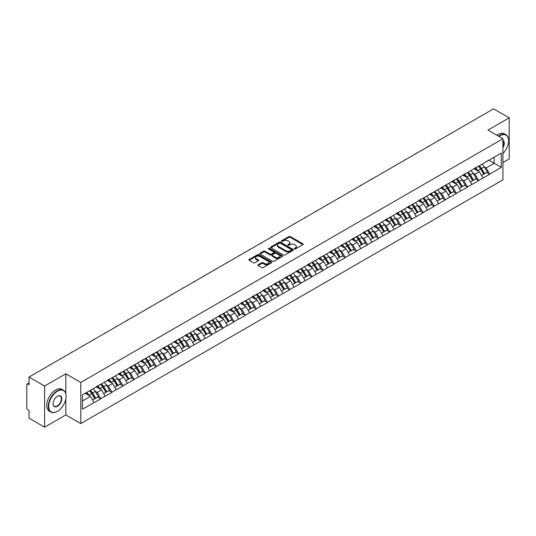 <?xml version="1.0" encoding="UTF-8"?>
<svg xmlns="http://www.w3.org/2000/svg" width="536" height="536" viewBox="0 0 536 536"><rect width="100%" height="100%" fill="white"/><g stroke="black" fill="none" stroke-linecap="round" stroke-linejoin="round"><path stroke-width="0.8" d="M294.485 248.932A0.69 0.402 0 0 0 295.463 248.932L302.894 244.637A0.992 0.57 0 0 0 303.182 244.235A0.992 0.57 0 0 0 302.894 243.833L290.304 236.564A0.992 0.57 0 0 0 288.911 236.564L281.48 240.858A0.69 0.402 0 0 0 282.459 241.421L283.417 240.865A3.162 1.829 0 0 1 287.892 240.865L288.944 241.468A3.162 1.829 0 0 1 289.869 242.761A3.162 1.829 0 0 1 288.944 244.054L287.979 244.61A0.69 0.402 0 0 0 288.958 245.173L289.922 244.617A3.162 1.829 0 0 1 294.398 244.617L295.443 245.227A3.162 1.829 0 0 1 296.375 246.52A3.162 1.829 0 0 1 295.443 247.806L294.485 248.362A0.69 0.402 0 0 0 294.485 248.932L294.485 248.362M258.211 264.744A0.992 0.57 0 0 0 257.923 265.146A0.992 0.57 0 0 0 258.211 265.548L261.742 267.591A0.992 0.57 0 0 0 263.143 267.591L271.39 262.828A0.992 0.57 0 0 0 271.685 262.419A0.992 0.57 0 0 0 271.39 262.017L258.808 254.754A0.992 0.57 0 0 0 257.407 254.754L249.16 259.518A0.992 0.57 0 0 0 248.865 259.92A0.992 0.57 0 0 0 249.16 260.322L253.421 262.787A0.992 0.57 0 0 0 254.821 262.787L258.352 260.744A0.992 0.57 0 0 0 258.64 260.342A0.992 0.57 0 0 0 258.352 259.94L256.235 258.721A2.647 1.528 0 0 1 255.464 257.635A2.647 1.528 0 0 1 257.092 256.228A2.647 1.528 0 0 1 259.98 256.556L268.261 261.34A2.647 1.528 0 0 1 269.038 262.419A2.647 1.528 0 0 1 267.404 263.833A2.647 1.528 0 0 1 264.523 263.504L263.143 262.707A0.992 0.57 0 0 0 261.742 262.707L258.211 264.744L258.211 265.548L261.742 263.524L261.742 262.707M65.834 373.8L44.609 386.054L29.011 377.049L493.602 108.821L509.2 117.826L487.974 130.081L502.929 138.717L80.795 382.436L65.834 373.8L65.834 393.592M283.49 255.036A0.992 0.57 0 0 0 284.884 255.036L293.138 250.272A0.992 0.57 0 0 0 293.427 249.87A0.992 0.57 0 0 0 293.138 249.461L280.549 242.198A0.992 0.57 0 0 0 279.156 242.198L270.901 246.962A0.992 0.57 0 0 0 270.613 247.364A0.992 0.57 0 0 0 270.901 247.766L283.49 255.036M268.764 249.079A0.69 0.402 0 0 1 269.467 249.173L269.467 248.356L282.264 255.739A0.992 0.57 0 0 1 282.552 256.148A0.992 0.57 0 0 1 282.264 256.55L274.017 261.313A0.992 0.57 0 0 1 272.616 261.313L260.027 254.044L260.027 253.24A0.992 0.57 0 0 0 259.739 253.642A0.992 0.57 0 0 0 260.027 254.044M260.027 253.24L263.558 251.196A0.992 0.57 0 0 1 264.958 251.196L270.064 254.144A0.992 0.57 0 0 0 271.464 254.144L273.802 252.791A0.992 0.57 0 0 0 274.097 252.389A0.992 0.57 0 0 0 273.802 251.987L268.489 248.918A0.69 0.402 0 0 1 269.467 248.356M44.609 386.054L44.609 427.179L65.834 414.924L80.795 423.561L80.795 382.436M80.795 423.561L502.929 179.848L502.929 138.717M89.532 390.798A6.747 3.899 -120 0 1 91.844 393.498L94.993 398.69L97.733 397.109L100.775 398.864L97.217 392.453L95.241 391.313M100.775 398.864L82.437 409.209L82.437 394.898L501.294 153.068L501.294 167.386L489.716 174.066L486.159 167.895L484.182 166.756M478.474 166.247A6.747 3.899 -120 0 1 480.785 168.947L483.934 174.14L486.675 172.559L489.716 174.066M489.716 174.314L478.608 180.485L475.043 174.314L473.067 173.175M467.365 172.659A6.747 3.899 -120 0 1 469.677 175.359L472.819 180.558L475.559 178.97L478.608 180.485M478.608 180.726L467.493 186.897L463.928 180.726L461.958 179.587M456.25 179.078A6.747 3.899 -120 0 1 458.561 181.778L461.704 186.97L464.451 185.389L467.493 186.897M467.493 187.144L456.377 193.315L452.82 187.144L450.843 186.005M445.135 185.49A6.747 3.899 -120 0 1 447.446 188.196L450.595 193.389L453.335 191.801L456.377 193.315M456.377 193.563L445.269 199.727L441.704 193.563L439.734 192.424M434.026 191.908A6.747 3.899 -120 0 1 436.338 194.608L439.48 199.801L442.227 198.22L445.269 199.727M445.269 199.975L434.153 206.146L430.596 199.975L428.619 198.836M422.911 198.32A6.747 3.899 -120 0 1 425.222 201.027L428.371 206.219L431.112 204.638L434.153 206.146M434.153 206.394L423.045 212.564L419.48 206.394L417.504 205.255M411.802 204.739A6.747 3.899 -120 0 1 414.114 207.439L417.256 212.631L419.996 211.05L423.045 212.564M423.045 212.805L411.929 218.976L408.365 212.805L406.395 211.666M400.687 211.157A6.747 3.899 -120 0 1 402.998 213.857L406.147 219.05L408.888 217.469L411.929 218.976M411.929 219.224L400.814 225.395L397.256 219.224L395.28 218.085M389.578 217.569A6.747 3.899 -120 0 1 391.883 220.269L395.032 225.468L397.772 223.881L400.814 225.395M400.814 225.643L389.706 231.807L386.141 225.643L384.171 224.497M378.463 223.988A6.747 3.899 -120 0 1 380.774 226.688L383.917 231.88L386.664 230.299L389.706 231.807M389.706 232.055L378.59 238.225L375.033 232.055L373.056 230.916M367.348 230.4A6.747 3.899 -120 0 1 369.659 233.106L372.808 238.299L375.548 236.711L378.59 238.225M378.59 238.473L367.482 244.637L363.917 238.473L361.941 237.334M356.239 236.818A6.747 3.899 -120 0 1 358.55 239.518L361.693 244.711L364.433 243.13L367.482 244.637M367.482 244.885L356.366 251.056L352.802 244.885L350.832 243.746M345.124 243.237A6.747 3.899 -120 0 1 347.435 245.937L350.584 251.129L353.325 249.548L356.366 251.056M356.366 251.304L345.251 257.474L341.693 251.304L339.717 250.165M334.015 249.649A6.747 3.899 -120 0 1 336.32 252.349L339.469 257.548L342.209 255.96L345.251 257.474M345.251 257.716L334.142 263.886L330.578 257.716L328.608 256.577M322.9 256.067A6.747 3.899 -120 0 1 325.211 258.767L328.354 263.96L331.101 262.379L334.142 263.886M334.142 264.134L323.027 270.305L319.469 264.134L317.493 262.995M311.785 262.479A6.747 3.899 -120 0 1 314.096 265.186L317.245 270.379L319.985 268.791L323.027 270.305M323.027 270.553L311.919 276.717L308.354 270.553L306.384 269.414M300.676 268.898A6.747 3.899 -120 0 1 302.987 271.598L306.13 276.79L308.87 275.209L311.919 276.717M311.919 276.965L300.803 283.135L297.239 276.965L295.269 275.826M289.561 275.31A6.747 3.899 -120 0 1 291.872 278.017L295.021 283.209L297.761 281.628L300.803 283.135M300.803 283.383L289.688 289.554L286.13 283.383L284.154 282.244M278.452 281.728A6.747 3.899 -120 0 1 280.757 284.428L283.906 289.621L286.646 288.04L289.688 289.554M289.688 289.795L278.579 295.966L275.015 289.795L273.045 288.656M267.337 288.147A6.747 3.899 -120 0 1 269.648 290.847L272.791 296.04L275.538 294.458L278.579 295.966M278.579 296.214L267.464 302.384L263.906 296.214L261.93 295.075M256.221 294.559A6.747 3.899 -120 0 1 258.533 297.259L261.682 302.458L264.422 300.87L267.464 302.384M267.464 302.626L256.355 308.796L252.791 302.626L250.821 301.487M245.113 300.977A6.747 3.899 -120 0 1 247.424 303.678L250.567 308.87L253.314 307.289L256.355 308.796M256.355 309.044L245.24 315.215L241.676 309.044L239.706 307.905M233.998 307.389A6.747 3.899 -120 0 1 236.309 310.096L239.458 315.289L242.198 313.701L245.24 315.215M245.24 315.463L234.125 321.627L230.567 315.463L228.591 314.324M222.889 313.808A6.747 3.899 -120 0 1 225.194 316.508L228.343 321.7L231.083 320.119L234.125 321.627M234.125 321.875L223.016 328.045L219.452 321.875L217.482 320.736M211.774 320.226A6.747 3.899 -120 0 1 214.085 322.927L217.227 328.119L219.974 326.538L223.016 328.045M223.016 328.293L211.901 334.464L208.343 328.293L206.367 327.154M200.658 326.638A6.747 3.899 -120 0 1 202.97 329.339L206.119 334.538L208.859 332.95L211.901 334.464M211.901 334.705L200.792 340.876L197.228 334.705L195.258 333.566M189.55 333.057A6.747 3.899 -120 0 1 191.861 335.757L195.004 340.95L197.75 339.368L200.792 340.876M200.792 341.124L189.677 347.295L186.113 341.124L184.143 339.985M178.434 339.469A6.747 3.899 -120 0 1 180.746 342.169L183.895 347.368L186.635 345.78L189.677 347.295M189.677 347.542L178.568 353.706L175.004 347.542L173.028 346.403M167.326 345.888A6.747 3.899 -120 0 1 169.637 348.588L172.78 353.78L175.52 352.199L178.568 353.706M178.568 353.954L167.453 360.125L163.889 353.954L161.919 352.815M156.211 352.299A6.747 3.899 -120 0 1 158.522 355.006L161.664 360.199L164.411 358.618L167.453 360.125M167.453 360.373L156.338 366.537L152.78 360.373L150.804 359.234M145.095 358.718A6.747 3.899 -120 0 1 147.407 361.418L150.556 366.611L153.296 365.029L156.338 366.537M156.338 366.785L145.229 372.956L141.665 366.785L139.695 365.646M133.987 365.137A6.747 3.899 -120 0 1 136.298 367.837L139.44 373.029L142.187 371.448L145.229 372.956M145.229 373.203L134.114 379.374L130.556 373.203L128.58 372.064M122.871 371.548A6.747 3.899 -120 0 1 125.183 374.249L128.332 379.448L131.072 377.86L134.114 379.374M134.114 379.615L123.005 385.786L119.441 379.615L117.464 378.476M111.763 377.967A6.747 3.899 -120 0 1 114.074 380.667L117.216 385.86L119.957 384.279L123.005 385.786M123.005 386.034L111.89 392.205L108.326 386.034L106.356 384.895M100.647 384.379A6.747 3.899 -120 0 1 102.959 387.086L106.101 392.278L108.848 390.69L111.89 392.205M111.89 392.453L100.775 398.617M97.003 386.242L100.775 384.305M97.217 392.453L101.559 389.94L96.078 386.778M105.123 396.111L101.559 389.94M108.111 379.823L111.89 377.893M108.326 386.034L112.674 383.528L107.187 380.359M116.232 389.692L112.674 383.528M119.227 373.411L123.005 371.475M119.441 379.615L123.783 377.11L118.302 373.94M127.347 383.28L123.783 377.11M130.342 366.993L134.114 365.056M130.556 373.203L134.898 370.691L129.411 367.529M138.462 376.862L134.898 370.691M141.45 360.574L145.229 358.644M141.665 366.785L146.013 364.279L140.526 361.11M149.571 370.45L146.013 364.279M152.566 354.162L156.338 352.226M152.78 360.373L157.122 357.86L151.641 354.698M160.686 364.031L157.122 357.86M163.674 347.743L167.453 345.814M163.889 353.954L168.237 351.448L162.75 348.279M171.795 357.613L168.237 351.448M174.79 341.332L178.568 339.395M175.004 347.542L179.346 345.03L173.865 341.861M182.91 351.201L179.346 345.03M185.905 334.913L189.677 332.983M186.113 341.124L190.461 338.618L184.974 335.449M194.025 344.782L190.461 338.618M197.014 328.494L200.792 326.565M197.228 334.705L201.576 332.199L196.089 329.03M205.134 338.37L201.576 332.199M208.129 322.082L211.901 320.146M208.343 328.293L212.685 325.781L207.204 322.618M216.249 331.952L212.685 325.781M219.237 315.664L223.016 313.734M219.452 321.875L223.8 319.369L218.313 316.2M227.358 325.54L223.8 319.369M230.353 309.252L234.125 307.316M230.567 315.463L234.909 312.95L229.428 309.788M238.473 319.121L234.909 312.95M241.468 302.833L245.24 300.904M241.676 309.044L246.024 306.538L240.537 303.369M249.588 312.702L246.024 306.538M252.577 296.421L256.355 294.485M252.791 302.626L257.139 300.12L251.652 296.951M260.697 306.291L257.139 300.12M263.692 290.003L267.464 288.067M263.906 296.214L268.248 293.701L262.767 290.539M271.812 299.872L268.248 293.701M274.8 283.584L278.579 281.655M275.015 289.795L279.363 287.289L273.876 284.12M282.921 293.46L279.363 287.289M285.916 277.172L289.688 275.236M286.13 283.383L290.472 280.871L284.991 277.708M294.036 287.041L290.472 280.871M297.031 270.754L300.803 268.824M297.239 276.965L301.587 274.459L296.1 271.29M305.151 280.623L301.587 274.459M308.14 264.342L311.919 262.406M308.354 270.553L312.702 268.04L307.215 264.871M316.26 274.211L312.702 268.04M319.255 257.923L323.027 255.994M319.469 264.134L323.811 261.628L318.324 258.459M327.375 267.792L323.811 261.628M330.364 251.511L334.142 249.575M330.578 257.716L334.926 255.21L329.439 252.041M338.484 261.38L334.926 255.21M341.479 245.093L345.251 243.156M341.693 251.304L346.035 248.791L340.554 245.629M349.599 254.962L346.035 248.791M352.594 238.674L356.366 236.745M352.802 244.885L357.15 242.379L351.663 239.21M360.715 248.55L357.15 242.379M363.703 232.262L367.482 230.326M363.917 238.473L368.266 235.961L362.778 232.798M371.823 242.131L368.266 235.961M374.818 225.844L378.59 223.914M375.033 232.055L379.374 229.549L373.887 226.38M382.938 235.713L379.374 229.549M385.927 219.432L389.706 217.495M386.141 225.643L390.489 223.13L385.002 219.961M394.047 229.301L390.489 223.13M397.042 213.013L400.814 211.084M397.256 219.224L401.598 216.718L396.117 213.549M405.162 222.882L401.598 216.718M408.151 206.595L411.929 204.665M408.365 212.805L412.713 210.3L407.226 207.13M416.278 216.47L412.713 210.3M419.266 200.183L423.045 198.246M419.48 206.394L423.829 203.881L418.341 200.719M427.386 210.052L423.829 203.881M430.381 193.764L434.153 191.834M430.596 199.975L434.937 197.469L429.45 194.3M438.502 203.64L434.937 197.469M441.49 187.352L445.269 185.416M441.704 193.563L446.053 191.05L440.565 187.888M449.61 197.221L446.053 191.05M452.605 180.934L456.377 179.004M452.82 187.144L457.161 184.639L451.68 181.47M460.726 190.803L457.161 184.639M463.714 174.522L467.493 172.585M463.928 180.726L468.276 178.22L462.789 175.051M471.841 184.391L468.276 178.22M474.829 168.103L478.608 166.167M475.043 174.314L479.392 171.801L473.904 168.639M482.949 177.972L479.392 171.801M485.944 161.684L489.716 159.755M486.159 167.895L494.172 163.272L494.172 157.182L501.294 153.068M488.899 160.224L501.294 167.386M502.929 162.569L509.2 158.951L509.2 117.826M44.609 427.179L29.011 418.174L29.011 410.482L27.865 409.826A1.514 0.871 -120 0 1 26.8 407.976L26.8 384.701A1.514 0.871 -120 0 1 27.115 384.004A1.514 0.871 -120 0 1 27.865 384.078L29.011 384.741L29.011 377.049M82.437 400.982L90.45 396.359L85.177 393.317M94.008 402.529L90.45 396.359M480.631 169.068L480.98 169.269M469.516 175.48L469.871 175.687M458.407 181.898L458.756 182.099M447.292 188.317L447.647 188.518M436.177 194.729L436.532 194.936M425.068 201.147L425.423 201.348M413.953 207.559L414.308 207.767M402.844 213.978L403.193 214.179M391.729 220.39L392.084 220.598M380.614 226.808L380.969 227.009M369.505 233.227L369.86 233.428M358.39 239.639L358.745 239.847M347.281 246.058L347.63 246.259M336.166 252.469L336.521 252.677M325.057 258.888L325.406 259.089M313.942 265.307L314.297 265.508M302.827 271.719L303.182 271.926M291.718 278.137L292.066 278.338M280.603 284.549L280.958 284.757M269.494 290.968L269.843 291.169M258.379 297.38L258.734 297.587M247.264 303.798L247.619 303.999M236.155 310.217L236.503 310.418M225.04 316.629L225.395 316.836M213.931 323.047L214.279 323.248M202.816 329.459L203.171 329.667M191.7 335.878L192.055 336.079M180.592 342.296L180.94 342.497M169.477 348.708L169.832 348.909M158.368 355.127L158.716 355.328M147.253 361.539L147.608 361.746M136.137 367.957L136.492 368.158M125.029 374.369L125.377 374.577M113.913 380.788L114.269 380.989M102.805 387.206L103.153 387.407M91.689 393.618L92.045 393.826M65.834 414.924L65.834 398.965M294.76 249.026L295.443 248.63A3.162 1.829 0 0 0 296.375 247.337L296.375 246.52M289.869 242.761L289.869 243.585A3.162 1.829 0 0 1 288.944 244.878L288.261 245.274M302.88 244.65L290.304 237.388A0.992 0.57 0 0 0 288.911 237.388L281.755 241.515M293.138 249.461L293.138 250.272L280.549 243.022A0.992 0.57 0 0 0 279.156 243.022L270.915 247.773L270.901 246.962M291.39 250.151A0.69 0.402 0 0 0 291.39 249.582L280.341 243.203A0.69 0.402 0 0 0 279.363 243.203L278.351 243.793A3.162 1.829 0 0 0 277.42 245.086A3.162 1.829 0 0 0 278.351 246.372L285.902 250.734A3.162 1.829 0 0 0 290.378 250.734L291.39 250.151L291.39 250.975A0.69 0.402 0 0 0 291.591 250.687L291.591 249.87M277.42 245.086L277.42 245.903A3.162 1.829 0 0 0 278.351 247.197L278.351 246.372M291.39 250.975L290.378 251.558A3.162 1.829 0 0 1 285.902 251.558L278.351 247.197M260.04 254.051L263.558 252.02L263.558 251.196M274.097 252.389L274.097 253.213A0.992 0.57 0 0 1 273.802 253.615L271.464 254.969A0.992 0.57 0 0 1 270.064 254.969L264.958 252.02A0.992 0.57 0 0 0 263.558 252.02M269.467 249.173L282.251 256.556M275.363 257.206A2.647 1.528 0 0 0 278.244 257.535A2.647 1.528 0 0 0 279.872 256.128A2.647 1.528 0 0 0 279.102 255.042L276.181 253.361A0.992 0.57 0 0 0 274.78 253.361L272.442 254.714A0.992 0.57 0 0 0 272.154 255.116A0.992 0.57 0 0 0 272.442 255.518L275.363 257.206L275.363 258.024A2.647 1.528 0 0 0 278.244 258.359A2.647 1.528 0 0 0 279.872 256.945L279.872 256.128M272.154 255.116L272.154 255.94A0.992 0.57 0 0 0 272.442 256.342L272.442 255.518M275.363 258.024L272.442 256.342M269.038 262.419L269.038 263.243A2.647 1.528 0 0 1 267.404 264.657A2.647 1.528 0 0 1 264.523 264.322L263.143 263.524A0.992 0.57 0 0 0 261.742 263.524M255.464 257.635L255.464 258.459A2.647 1.528 0 0 0 256.235 259.538L256.235 258.721M258.339 260.757L256.235 259.538M271.39 262.017L271.39 262.828L258.808 255.572A0.992 0.57 0 0 0 257.407 255.572L249.173 260.329L249.16 259.518M439.239 140.204A2.318 1.34 0 0 0 437.758 141.062M482.092 164.157A8.261 4.77 60 0 1 484.256 166.877L481.516 168.465A8.261 4.77 -120 0 0 479.352 165.738M481.516 168.465L484.658 173.657L487.405 172.076L484.256 166.877M483.934 174.14L484.658 173.657M486.675 172.559L487.405 172.076M474.628 168.217A6.747 3.899 60 0 1 476.491 170.133M475.68 167.855A8.261 4.77 60 0 1 477.844 170.582L478.159 171.091M481.536 175.527L483.733 174.193L480.591 168.994A8.261 4.77 -120 0 0 478.42 166.274M483.733 174.193L481.509 175.473M428.13 146.616A2.318 1.34 0 0 0 426.643 147.474M470.977 170.575A8.261 4.77 60 0 1 473.141 173.296L470.4 174.877A8.261 4.77 -120 0 0 468.236 172.156M470.4 174.877L473.549 180.069L476.29 178.488L473.141 173.296M472.819 180.558L473.549 180.069M475.559 178.97L476.29 178.488M463.513 174.636A6.747 3.899 60 0 1 465.375 176.545M464.571 174.274A8.261 4.77 60 0 1 466.735 176.994L467.044 177.51M470.42 181.939L472.618 180.605L469.476 175.413A8.261 4.77 -120 0 0 467.312 172.693M472.618 180.605L470.394 181.892M417.015 153.035A2.318 1.34 0 0 0 415.534 153.892M459.868 176.987A8.261 4.77 60 0 1 462.032 179.707L459.292 181.295A8.261 4.77 -120 0 0 457.121 178.568M459.292 181.295L462.434 186.488L465.174 184.907L462.032 179.707M461.704 186.97L462.434 186.488M464.451 185.389L465.174 184.907M452.404 181.054A6.747 3.899 60 0 1 454.26 182.964M453.456 180.692A8.261 4.77 60 0 1 455.62 183.413L455.928 183.922M459.312 188.357L461.509 187.024L458.36 181.831A8.261 4.77 -120 0 0 456.196 179.104M461.509 187.024L459.285 188.31M405.906 159.447A2.318 1.34 0 0 0 404.419 160.304M448.753 183.406A8.261 4.77 60 0 1 450.917 186.126L448.176 187.707A8.261 4.77 -120 0 0 446.012 184.987M448.176 187.707L451.319 192.906L454.066 191.319L450.917 186.126M450.595 193.389L451.319 192.906M453.335 191.801L454.066 191.319M441.289 187.466A6.747 3.899 60 0 1 443.151 189.375M442.341 187.104A8.261 4.77 60 0 1 444.505 189.831L444.82 190.34M448.197 194.769L450.394 193.436L447.252 188.243A8.261 4.77 -120 0 0 445.088 185.523M450.394 193.436L448.17 194.722M394.791 165.865A2.318 1.34 0 0 0 393.31 166.723M437.644 189.818A8.261 4.77 60 0 1 439.808 192.545L437.061 194.126A8.261 4.77 -120 0 0 434.897 191.406M437.061 194.126L440.21 199.318L442.95 197.737L439.808 192.545M439.48 199.801L440.21 199.318M442.227 198.22L442.95 197.737M430.173 193.885A6.747 3.899 60 0 1 432.036 195.794M431.232 193.523A8.261 4.77 60 0 1 433.396 196.243L433.704 196.759M437.088 201.188L439.286 199.854L436.137 194.662A8.261 4.77 -120 0 0 433.972 191.935M439.286 199.854L437.061 201.141M383.682 172.277A2.318 1.34 0 0 0 382.195 173.135M426.529 196.236A8.261 4.77 60 0 1 428.693 198.957L425.953 200.544A8.261 4.77 -120 0 0 423.788 197.818M425.953 200.544L429.095 205.737L431.842 204.149L428.693 198.957M428.371 206.219L429.095 205.737M431.112 204.638L431.842 204.149M419.065 200.297A6.747 3.899 60 0 1 420.928 202.206M420.117 199.935A8.261 4.77 60 0 1 422.281 202.662L422.596 203.171M425.973 207.6L428.17 206.273L425.028 201.074A8.261 4.77 -120 0 0 422.857 198.354M428.17 206.273L425.946 207.553M502.929 153.484A12.288 7.095 120 0 0 508.631 140.774A12.288 7.095 120 0 0 499.941 135.755A12.288 7.095 120 0 0 498.929 136.405M498.527 136.171A12.589 7.269 -60 0 1 499.726 135.387A12.589 7.269 -60 0 1 506.024 134.764A12.589 7.269 -60 0 1 508.631 140.526A12.589 7.269 -60 0 1 508.631 140.653M502.929 140.425A6.144 3.551 -60 0 1 502.929 147.702M502.929 146.831A5.842 3.377 120 0 0 502.929 140.807M496.959 135.266A12.589 7.269 -60 0 1 498.158 134.482A12.589 7.269 -60 0 1 504.456 133.859L506.024 134.764M57.218 411.427L57.432 411.306A12.288 7.095 120 0 0 66.122 396.251A12.288 7.095 120 0 0 57.432 391.24A12.288 7.095 120 0 0 48.742 406.288A12.288 7.095 120 0 0 57.432 411.306L57.218 411.427A12.589 7.269 -60 0 1 50.92 412.057A12.589 7.269 -60 0 1 48.99 401.96A12.589 7.269 -60 0 1 57.218 390.865A12.589 7.269 -60 0 1 63.516 390.242A12.589 7.269 -60 0 1 66.122 396.01A12.589 7.269 -60 0 1 66.122 396.131M57.432 396.251L57.432 396.251A6.144 3.551 -60 0 1 61.774 398.764A6.144 3.551 -60 0 1 57.432 406.288A6.144 3.551 -60 0 1 53.084 403.782A6.144 3.551 -60 0 1 57.432 396.251L57.432 396.251M53.084 403.655A5.842 3.377 120 0 0 54.297 406.208A5.842 3.377 120 0 0 57.218 405.92A5.842 3.377 120 0 0 61.037 400.767A5.842 3.377 120 0 0 60.139 396.091A5.842 3.377 120 0 0 57.325 396.318M50.92 412.057L49.352 411.152A12.589 7.269 -60 0 1 47.423 401.055A12.589 7.269 -60 0 1 55.65 389.96A12.589 7.269 -60 0 1 61.948 389.337L63.516 390.242M372.567 178.696A2.318 1.34 0 0 0 371.08 179.553M415.413 202.648A8.261 4.77 60 0 1 417.584 205.375L414.837 206.956A8.261 4.77 -120 0 0 412.673 204.236M414.837 206.956L417.986 212.149L420.727 210.568L417.584 205.375M417.256 212.631L417.986 212.149M419.996 211.05L420.727 210.568M407.95 206.715A6.747 3.899 60 0 1 409.812 208.625M409.008 206.353A8.261 4.77 60 0 1 411.172 209.074L411.481 209.589M414.857 214.018L417.055 212.685L413.913 207.492A8.261 4.77 -120 0 0 411.748 204.772M417.055 212.685L414.831 213.971M361.452 185.114A2.318 1.34 0 0 0 359.971 185.972M404.305 209.067A8.261 4.77 60 0 1 406.469 211.787L403.729 213.375A8.261 4.77 -120 0 0 401.558 210.648M403.729 213.375L406.871 218.567L409.611 216.986L406.469 211.787M406.147 219.05L406.871 218.567M408.888 217.469L409.611 216.986M396.841 213.134A6.747 3.899 60 0 1 398.697 215.043M397.893 212.772A8.261 4.77 60 0 1 400.057 215.492L400.365 216.001M403.749 220.437L405.946 219.103L402.797 213.911A8.261 4.77 -120 0 0 400.633 211.184M405.946 219.103L403.722 220.383M350.343 191.526A2.318 1.34 0 0 0 348.856 192.384M393.19 215.485A8.261 4.77 60 0 1 395.354 218.206L392.613 219.787A8.261 4.77 -120 0 0 390.449 217.067M392.613 219.787L395.762 224.986L398.503 223.398L395.354 218.206M395.032 225.468L395.762 224.986M397.772 223.881L398.503 223.398M385.726 219.546A6.747 3.899 60 0 1 387.588 221.455M386.778 219.184A8.261 4.77 60 0 1 388.942 221.904L389.257 222.42M392.633 226.849L394.831 225.515L391.689 220.323A8.261 4.77 -120 0 0 389.525 217.603M394.831 225.515L392.607 226.802M339.228 197.945A2.318 1.34 0 0 0 337.747 198.802M382.081 221.897A8.261 4.77 60 0 1 384.245 224.624L381.498 226.205A8.261 4.77 -120 0 0 379.334 223.485M381.498 226.205L384.647 231.398L387.387 229.817L384.245 224.624M383.917 231.88L384.647 231.398M386.664 230.299L387.387 229.817M374.61 225.964A6.747 3.899 60 0 1 376.473 227.874M375.669 225.602A8.261 4.77 60 0 1 377.833 228.323L378.141 228.832M381.525 233.267L383.722 231.934L380.573 226.741A8.261 4.77 -120 0 0 378.409 224.015M383.722 231.934L381.498 233.22M328.119 204.357A2.318 1.34 0 0 0 326.632 205.214M370.966 228.316A8.261 4.77 60 0 1 373.13 231.036L370.389 232.617A8.261 4.77 -120 0 0 368.225 229.897M370.389 232.617L373.532 237.817L376.279 236.229L373.13 231.036M372.808 238.299L373.532 237.817M375.548 236.711L376.279 236.229M363.502 232.376A6.747 3.899 60 0 1 365.364 234.286M364.554 232.014A8.261 4.77 60 0 1 366.718 234.741L367.033 235.25M370.41 239.679L372.607 238.346L369.465 233.153A8.261 4.77 -120 0 0 367.294 230.433M372.607 238.346L370.383 239.632M317.004 210.775A2.318 1.34 0 0 0 315.516 211.633M359.85 234.728A8.261 4.77 60 0 1 362.021 237.455L359.274 239.036A8.261 4.77 -120 0 0 357.11 236.316M359.274 239.036L362.423 244.228L365.163 242.647L362.021 237.455M361.693 244.711L362.423 244.228M364.433 243.13L365.163 242.647M352.387 238.795A6.747 3.899 60 0 1 354.249 240.704M353.445 238.433A8.261 4.77 60 0 1 355.609 241.153L355.917 241.669M359.294 246.098L361.498 244.764L358.35 239.572A8.261 4.77 -120 0 0 356.185 236.852M361.498 244.764L359.267 246.051M305.889 217.194A2.318 1.34 0 0 0 304.408 218.045M348.742 241.146A8.261 4.77 60 0 1 350.906 243.867L348.166 245.455A8.261 4.77 -120 0 0 346.001 242.728M348.166 245.455L351.308 250.647L354.048 249.059L350.906 243.867M350.584 251.129L351.308 250.647M353.325 249.548L354.048 249.059M341.278 245.207A6.747 3.899 60 0 1 343.134 247.116M342.33 244.845A8.261 4.77 60 0 1 344.494 247.572L344.802 248.081M348.186 252.51L350.383 251.183L347.234 245.984A8.261 4.77 -120 0 0 345.07 243.264M350.383 251.183L348.159 252.463M294.78 223.606A2.318 1.34 0 0 0 293.293 224.463M337.626 247.565A8.261 4.77 60 0 1 339.791 250.285L337.05 251.866A8.261 4.77 -120 0 0 334.886 249.146M337.05 251.866L340.199 257.059L342.94 255.478L339.791 250.285M339.469 257.548L340.199 257.059M342.209 255.96L342.94 255.478M330.163 251.625A6.747 3.899 60 0 1 332.025 253.535M331.215 251.263A8.261 4.77 60 0 1 333.379 253.984L333.694 254.5M337.07 258.928L339.268 257.595L336.126 252.402A8.261 4.77 -120 0 0 333.962 249.682M339.268 257.595L337.044 258.881M283.665 230.024A2.318 1.34 0 0 0 282.184 230.882M326.518 253.977A8.261 4.77 60 0 1 328.682 256.697L325.935 258.285A8.261 4.77 -120 0 0 323.771 255.558M325.935 258.285L329.084 263.478L331.824 261.896L328.682 256.697M328.354 263.96L329.084 263.478M331.101 262.379L331.824 261.896M319.047 258.044A6.747 3.899 60 0 1 320.91 259.953M320.106 257.682A8.261 4.77 60 0 1 322.27 260.402L322.578 260.911M325.962 265.347L328.159 264.014L325.01 258.821A8.261 4.77 -120 0 0 322.846 256.094M328.159 264.014L325.935 265.3M272.556 236.436A2.318 1.34 0 0 0 271.069 237.294M315.403 260.396A8.261 4.77 60 0 1 317.567 263.116L314.826 264.697A8.261 4.77 -120 0 0 312.662 261.977M314.826 264.697L317.969 269.896L320.716 268.308L317.567 263.116M317.245 270.379L317.969 269.896M319.985 268.791L320.716 268.308M307.939 264.456A6.747 3.899 60 0 1 309.801 266.365M308.991 264.094A8.261 4.77 60 0 1 311.155 266.814L311.47 267.33M314.846 271.759L317.044 270.425L313.902 265.233A8.261 4.77 -120 0 0 311.738 262.513M317.044 270.425L314.82 271.712M261.441 242.855A2.318 1.34 0 0 0 259.953 243.713M304.287 266.807A8.261 4.77 60 0 1 306.458 269.534L303.711 271.115A8.261 4.77 -120 0 0 301.547 268.395M303.711 271.115L306.86 276.308L309.6 274.727L306.458 269.534M306.13 276.79L306.86 276.308M308.87 275.209L309.6 274.727M296.823 270.874A6.747 3.899 60 0 1 298.686 272.784M297.882 270.512A8.261 4.77 60 0 1 300.046 273.233L300.354 273.742M303.731 278.177L305.935 276.844L302.786 271.651A8.261 4.77 -120 0 0 300.622 268.925M305.935 276.844L303.704 278.13M250.325 249.267A2.318 1.34 0 0 0 248.845 250.124M293.179 273.226A8.261 4.77 60 0 1 295.343 275.946L292.602 277.534A8.261 4.77 -120 0 0 290.438 274.807M292.602 277.534L295.745 282.727L298.492 281.139L295.343 275.946M295.021 283.209L295.745 282.727M297.761 281.628L298.492 281.139M285.715 277.286A6.747 3.899 60 0 1 287.571 279.196M286.767 276.924A8.261 4.77 60 0 1 288.931 279.651L289.239 280.161M292.623 284.589L294.82 283.263L291.671 278.063A8.261 4.77 -120 0 0 289.507 275.343M294.82 283.263L292.596 284.542M239.217 255.685A2.318 1.34 0 0 0 237.729 256.543M282.063 279.638A8.261 4.77 60 0 1 284.227 282.365L281.487 283.946A8.261 4.77 -120 0 0 279.323 281.226M281.487 283.946L284.636 289.139L287.376 287.557L284.227 282.365M283.906 289.621L284.636 289.139M286.646 288.04L287.376 287.557M274.6 283.705A6.747 3.899 60 0 1 276.462 285.614M275.651 283.343A8.261 4.77 60 0 1 277.822 286.063L278.13 286.579M281.507 291.008L283.705 289.675L280.562 284.482A8.261 4.77 -120 0 0 278.398 281.762M283.705 289.675L281.48 290.961M228.102 262.104A2.318 1.34 0 0 0 226.621 262.962M270.955 286.057A8.261 4.77 60 0 1 273.119 288.777L270.372 290.365A8.261 4.77 -120 0 0 268.208 287.638M270.372 290.365L273.521 295.557L276.261 293.976L273.119 288.777M272.791 296.04L273.521 295.557M275.538 294.458L276.261 293.976M263.484 290.123A6.747 3.899 60 0 1 265.347 292.033M264.543 289.755A8.261 4.77 60 0 1 266.707 292.482L267.015 292.991M270.399 297.426L272.596 296.093L269.447 290.894A8.261 4.77 -120 0 0 267.283 288.174M272.596 296.093L270.372 297.373M216.993 268.516A2.318 1.34 0 0 0 215.505 269.374M259.839 292.475A8.261 4.77 60 0 1 262.004 295.195L259.263 296.776A8.261 4.77 -120 0 0 257.099 294.056M259.263 296.776L262.406 301.969L265.153 300.388L262.004 295.195M261.682 302.458L262.406 301.969M264.422 300.87L265.153 300.388M252.376 296.535A6.747 3.899 60 0 1 254.238 298.445M253.428 296.174A8.261 4.77 60 0 1 255.592 298.894L255.906 299.41M259.283 303.838L261.481 302.505L258.339 297.312A8.261 4.77 -120 0 0 256.175 294.592M261.481 302.505L259.257 303.791M205.878 274.935A2.318 1.34 0 0 0 204.39 275.792M248.731 298.887A8.261 4.77 60 0 1 250.895 301.614L248.148 303.195A8.261 4.77 -120 0 0 245.984 300.475M248.148 303.195L251.297 308.388L254.037 306.806L250.895 301.614M250.567 308.87L251.297 308.388M253.314 307.289L254.037 306.806M241.26 302.954A6.747 3.899 60 0 1 243.123 304.863M242.319 302.592A8.261 4.77 60 0 1 244.483 305.312L244.791 305.822M248.175 310.257L250.372 308.924L247.223 303.731A8.261 4.77 -120 0 0 245.059 301.004M250.372 308.924L248.141 310.21M194.762 281.346A2.318 1.34 0 0 0 193.282 282.204M237.615 305.306A8.261 4.77 60 0 1 239.78 308.026L237.039 309.607A8.261 4.77 -120 0 0 234.875 306.887M237.039 309.607L240.182 314.806L242.929 313.218L239.78 308.026M239.458 315.289L240.182 314.806M242.198 313.701L242.929 313.218M230.152 309.366A6.747 3.899 60 0 1 232.014 311.275M231.204 309.004A8.261 4.77 60 0 1 233.368 311.731L233.676 312.24M237.059 316.669L239.257 315.336L236.108 310.143A8.261 4.77 -120 0 0 233.944 307.423M239.257 315.336L237.033 316.622M183.654 287.765A2.318 1.34 0 0 0 182.166 288.623M226.5 311.718A8.261 4.77 60 0 1 228.664 314.444L225.924 316.026A8.261 4.77 -120 0 0 223.76 313.305M225.924 316.026L229.073 321.218L231.813 319.637L228.664 314.444M228.343 321.7L229.073 321.218M231.083 320.119L231.813 319.637M219.036 315.784A6.747 3.899 60 0 1 220.899 317.694M220.088 315.423A8.261 4.77 60 0 1 222.259 318.143L222.567 318.659M225.944 323.087L228.142 321.754L224.999 316.562A8.261 4.77 -120 0 0 222.835 313.835M228.142 321.754L225.917 323.041M172.538 294.184A2.318 1.34 0 0 0 171.058 295.035M215.392 318.136A8.261 4.77 60 0 1 217.556 320.856L214.809 322.444A8.261 4.77 -120 0 0 212.645 319.717M214.809 322.444L217.958 327.637L220.698 326.049L217.556 320.856M217.227 328.119L217.958 327.637M219.974 326.538L220.698 326.049M207.921 322.196A6.747 3.899 60 0 1 209.784 324.106M208.98 321.835A8.261 4.77 60 0 1 211.144 324.561L211.452 325.071M214.835 329.499L217.033 328.173L213.884 322.974A8.261 4.77 -120 0 0 211.72 320.253M217.033 328.173L214.809 329.452M161.43 300.596A2.318 1.34 0 0 0 159.942 301.453M204.276 324.555A8.261 4.77 60 0 1 206.44 327.275L203.7 328.856A8.261 4.77 -120 0 0 201.536 326.136M203.7 328.856L206.842 334.049L209.589 332.467L206.44 327.275M206.119 334.538L206.842 334.049M208.859 332.95L209.589 332.467M196.812 328.615A6.747 3.899 60 0 1 198.675 330.524M197.864 328.253A8.261 4.77 60 0 1 200.029 330.973L200.343 331.489M203.72 335.918L205.918 334.585L202.775 329.392A8.261 4.77 -120 0 0 200.611 326.672M205.918 334.585L203.693 335.871M150.315 307.014A2.318 1.34 0 0 0 148.827 307.872M193.168 330.967A8.261 4.77 60 0 1 195.332 333.687L192.585 335.275A8.261 4.77 -120 0 0 190.421 332.548M192.585 335.275L195.734 340.467L198.474 338.886L195.332 333.687M195.004 340.95L195.734 340.467M197.75 339.368L198.474 338.886M185.697 335.034A6.747 3.899 60 0 1 187.56 336.943M186.756 334.672A8.261 4.77 60 0 1 188.92 337.392L189.228 337.901M192.612 342.337L194.809 341.003L191.66 335.811A8.261 4.77 -120 0 0 189.496 333.084M194.809 341.003L192.578 342.29M139.199 313.426A2.318 1.34 0 0 0 137.719 314.284M182.052 337.385A8.261 4.77 60 0 1 184.216 340.105L181.476 341.687A8.261 4.77 -120 0 0 179.312 338.966M181.476 341.687L184.619 346.886L187.365 345.298L184.216 340.105M183.895 347.368L184.619 346.886M186.635 345.78L187.365 345.298M174.589 341.445A6.747 3.899 60 0 1 176.451 343.355M175.641 341.084A8.261 4.77 60 0 1 177.805 343.804L178.113 344.32M181.496 348.748L183.694 347.415L180.552 342.223A8.261 4.77 -120 0 0 178.381 339.502M183.694 347.415L181.47 348.702M128.091 319.845A2.318 1.34 0 0 0 126.603 320.702M170.937 343.797A8.261 4.77 60 0 1 173.101 346.524L170.361 348.105A8.261 4.77 -120 0 0 168.197 345.385M170.361 348.105L173.51 353.298L176.25 351.717L173.101 346.524M172.78 353.78L173.51 353.298M175.52 352.199L176.25 351.717M163.473 347.864A6.747 3.899 60 0 1 165.336 349.774M164.525 347.502A8.261 4.77 60 0 1 166.696 350.222L167.004 350.732M170.381 355.167L172.579 353.834L169.436 348.641A8.261 4.77 -120 0 0 167.272 345.914M172.579 353.834L170.354 355.12M116.975 326.257A2.318 1.34 0 0 0 115.495 327.114M159.829 350.216A8.261 4.77 60 0 1 161.993 352.936L159.252 354.517A8.261 4.77 -120 0 0 157.082 351.797M159.252 354.517L162.395 359.716L165.135 358.128L161.993 352.936M161.664 360.199L162.395 359.716M164.411 358.618L165.135 358.128M152.358 354.276A6.747 3.899 60 0 1 154.221 356.185M153.417 353.914A8.261 4.77 60 0 1 155.581 356.641L155.889 357.15M159.272 361.579L161.47 360.246L158.321 355.053A8.261 4.77 -120 0 0 156.157 352.333M161.47 360.246L159.246 361.532M105.867 332.675A2.318 1.34 0 0 0 104.379 333.533M148.713 356.628A8.261 4.77 60 0 1 150.877 359.355L148.137 360.936A8.261 4.77 -120 0 0 145.973 358.216M148.137 360.936L151.279 366.128L154.026 364.547L150.877 359.355M150.556 366.611L151.279 366.128M153.296 365.029L154.026 364.547M141.249 360.695A6.747 3.899 60 0 1 143.112 362.604M142.301 360.333A8.261 4.77 60 0 1 144.465 363.053L144.78 363.569M148.157 367.998L150.355 366.664L147.212 361.472A8.261 4.77 -120 0 0 145.048 358.752M150.355 366.664L148.13 367.951M94.751 339.094A2.318 1.34 0 0 0 93.264 339.951M137.605 363.046A8.261 4.77 60 0 1 139.769 365.766L137.022 367.354A8.261 4.77 -120 0 0 134.858 364.627M137.022 367.354L140.171 372.547L142.911 370.966L139.769 365.766M139.44 373.029L140.171 372.547M142.187 371.448L142.911 370.966M130.134 367.106A6.747 3.899 60 0 1 131.997 369.023M131.193 366.745A8.261 4.77 60 0 1 133.357 369.472L133.665 369.981M137.049 374.416L139.246 373.083L136.097 367.884A8.261 4.77 -120 0 0 133.933 365.163M139.246 373.083L137.015 374.363M83.636 345.506A2.318 1.34 0 0 0 82.155 346.363M126.489 369.465A8.261 4.77 60 0 1 128.653 372.185L125.913 373.766A8.261 4.77 -120 0 0 123.749 371.046M125.913 373.766L129.055 378.959L131.802 377.377L128.653 372.185M128.332 379.448L129.055 378.959M131.072 377.86L131.802 377.377M119.026 373.525A6.747 3.899 60 0 1 120.888 375.435M120.077 373.163A8.261 4.77 60 0 1 122.242 375.883L122.55 376.399M125.933 380.828L128.131 379.495L124.989 374.302A8.261 4.77 -120 0 0 122.818 371.582M128.131 379.495L125.906 380.781M72.528 351.924A2.318 1.34 0 0 0 71.04 352.782M115.374 375.877A8.261 4.77 60 0 1 117.538 378.597L114.798 380.185A8.261 4.77 -120 0 0 112.634 377.458M114.798 380.185L117.947 385.377L120.687 383.796L117.538 378.597M117.216 385.86L117.947 385.377M119.957 384.279L120.687 383.796M107.91 379.944A6.747 3.899 60 0 1 109.773 381.853M108.962 379.582A8.261 4.77 60 0 1 111.133 382.302L111.441 382.811M114.818 387.247L117.016 385.913L113.873 380.721A8.261 4.77 -120 0 0 111.709 377.994M117.016 385.913L114.791 387.2M61.412 358.336A2.318 1.34 0 0 0 59.932 359.194M104.265 382.295A8.261 4.77 60 0 1 106.43 385.016L103.689 386.597A8.261 4.77 -120 0 0 101.518 383.877M103.689 386.597L106.832 391.796L109.572 390.208L106.43 385.016M106.101 392.278L106.832 391.796M108.848 390.69L109.572 390.208M96.802 386.356A6.747 3.899 60 0 1 98.657 388.265M97.854 385.994A8.261 4.77 60 0 1 100.018 388.721L100.326 389.23M103.709 393.659L105.907 392.325L102.758 387.133A8.261 4.77 -120 0 0 100.594 384.413M105.907 392.325L103.683 393.612M50.304 364.755A2.318 1.34 0 0 0 48.816 365.612M93.15 388.707A8.261 4.77 60 0 1 95.314 391.434L92.574 393.015A8.261 4.77 -120 0 0 90.41 390.295M92.574 393.015L95.716 398.208L98.463 396.627L95.314 391.434M94.993 398.69L95.716 398.208M97.733 397.109L98.463 396.627M85.867 392.915A6.747 3.899 60 0 1 87.549 394.684M86.738 392.412A8.261 4.77 60 0 1 88.902 395.133L89.217 395.648M92.594 400.077L94.792 398.744L91.649 393.551A8.261 4.77 -120 0 0 89.485 390.824M94.792 398.744L92.567 400.03M29.011 383.421L27.865 384.078M295.443 248.63L295.443 247.806M287.979 245.173L287.979 244.61M288.944 244.878L288.944 244.054M281.48 241.421L281.48 240.858M288.911 237.388L288.911 236.564M290.304 237.388L290.304 236.564M302.894 244.637L302.894 243.833M279.156 243.022L279.156 242.198M280.549 243.022L280.549 242.198M285.902 251.558L285.902 250.734M290.378 251.558L290.378 250.734M264.958 252.02L264.958 251.196M270.064 254.969L270.064 254.144M271.464 254.969L271.464 254.144M273.802 253.615L273.802 252.791M282.264 256.55L282.264 255.739M263.143 263.524L263.143 262.707M264.523 264.322L264.523 263.504M258.352 260.744L258.352 259.94M257.407 255.572L257.407 254.754M258.808 255.572L258.808 254.754M480.591 168.994L477.844 170.582M469.476 175.413L466.735 176.994M458.36 181.831L455.62 183.413M447.252 188.243L444.505 189.831M436.137 194.662L433.396 196.243M425.028 201.074L422.281 202.662M413.913 207.492L411.172 209.074M402.797 213.911L400.057 215.492M391.689 220.323L388.942 221.904M380.573 226.741L377.833 228.323M369.465 233.153L366.718 234.741M358.35 239.572L355.609 241.153M347.234 245.984L344.494 247.572M336.126 252.402L333.379 253.984M325.01 258.821L322.27 260.402M313.902 265.233L311.155 266.814M302.786 271.651L300.046 273.233M291.671 278.063L288.931 279.651M280.562 284.482L277.822 286.063M269.447 290.894L266.707 292.482M258.339 297.312L255.592 298.894M247.223 303.731L244.483 305.312M236.108 310.143L233.368 311.731M224.999 316.562L222.259 318.143M213.884 322.974L211.144 324.561M202.775 329.392L200.029 330.973M191.66 335.811L188.92 337.392M180.552 342.223L177.805 343.804M169.436 348.641L166.696 350.222M158.321 355.053L155.581 356.641M147.212 361.472L144.465 363.053M136.097 367.884L133.357 369.472M124.989 374.302L122.242 375.883M113.873 380.721L111.133 382.302M102.758 387.133L100.018 388.721M91.649 393.551L88.902 395.133M29.011 382.912L27.115 384.004"/></g></svg>
